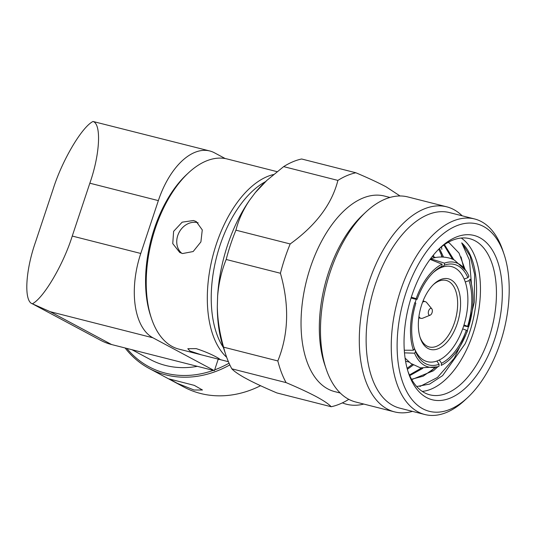 <?xml version="1.0" encoding="UTF-8"?>
<svg xmlns="http://www.w3.org/2000/svg" width="536" height="536" viewBox="0 0 536 536"><rect width="100%" height="100%" fill="white"/><g stroke="black" fill="none" stroke-linecap="round" stroke-linejoin="round"><path stroke-width="0.8" d="M194.052 390.007L202.461 390L194.34 385.384L169.222 378.939L177.403 383.367L194.052 390.007M125.123 347.978A105.096 87.589 -61.9 0 0 149.115 368.426L183.942 387.052A105.096 87.589 -61.9 0 0 200.538 393.478A105.096 87.589 -61.9 0 0 260.556 385.719M149.115 368.426A105.096 87.589 -61.9 0 0 165.711 374.852A105.096 87.589 -61.9 0 0 229.844 364.909M126.811 348.407A103.696 86.423 -61.9 0 0 165.47 373.163A103.696 86.423 -61.9 0 0 213.288 370.383M214.648 369.894A103.696 86.423 -61.9 0 0 229.046 363.18M342.377 402.878A44.488 37.078 -61.9 0 0 363.797 404.064M131.97 349.72L150.348 359.549A96.688 80.588 -61.9 0 0 165.617 365.465A96.688 80.588 -61.9 0 0 197.328 366.329M218.052 359.676A96.688 80.588 -61.9 0 0 218.923 359.261M225.22 158.556L214.474 152.807A70.062 37.922 104.3 0 0 209.757 150.971A70.062 37.922 104.3 0 0 158.355 200.618L140.774 253.468A70.062 37.922 104.3 0 0 152.941 337.801L50.156 311.677L111.615 344.548L214.393 370.664L152.941 337.801M218.246 359.073L214.393 370.664M111.615 344.548A70.062 58.397 118.1 0 1 100.547 340.26L32.354 303.785C43.557 298.197 63.349 264.61 72.253 236.054L140.774 253.468M50.156 311.677L32.354 303.785C23.798 301.426 25.366 270.807 35.523 242.051L53.104 189.201C62.015 160.646 81.8 127.059 93.003 121.471C101.565 123.829 99.991 154.448 89.84 183.205L72.253 236.054M209.757 150.971L93.003 121.471M265.508 181.664A95.287 51.577 104.3 0 0 216.47 257.461A95.287 51.577 104.3 0 0 223.365 347.475M273.534 174.522A98.088 53.091 104.3 0 0 212.805 256.148A98.088 53.091 104.3 0 0 226.681 357.291M193.516 220.517L182.173 222.165L173.617 231.344L172.76 243.619L179.728 252.463L182.528 253.548L193.161 251.538L200.9 241.917L202.273 229.904L196.25 221.569L193.516 220.517M277.052 171.654L227.237 158.991A98.088 53.091 104.3 0 0 188.444 172.887A98.088 53.091 104.3 0 0 151.46 318.397A98.088 53.091 104.3 0 0 172.304 346.551A98.088 53.091 104.3 0 0 178.91 349.124L220.45 359.683L218.554 358.309C212.698 354.832 205.261 351.603 196.236 348.628L187.808 348.715L190.005 351.053L201.322 354.819M188.444 172.887L186.575 174.622A95.287 51.577 104.3 0 0 150.656 315.979L151.46 318.397M198.132 222.829A17.514 14.599 -61.9 0 0 197.523 222.661A17.514 14.599 -61.9 0 0 178.97 232.651A17.514 14.599 -61.9 0 0 181.865 253.361M389.94 197.449L384.379 196.035A100.895 54.605 104.3 0 0 308.368 273.903A100.895 54.605 104.3 0 0 327.878 388.955A100.895 54.605 104.3 0 0 334.672 391.602L340.239 393.015M400.05 195.975L385.974 186.756C377.994 182.542 367.964 177.878 355.877 172.773A120.513 65.225 104.3 0 0 337.894 180.411C331.878 204.156 315.972 225.334 290.177 243.96A120.513 65.225 104.3 0 0 280.429 273.26C289.48 305.058 288.616 334.29 277.836 360.942A120.513 65.225 104.3 0 0 286.077 382.603C298.163 387.709 308.193 392.372 316.173 396.586C323.804 400.72 328.816 404.104 331.194 406.737A120.513 65.225 104.3 0 0 348.795 399.34M462.173 215.807A105.8 57.265 104.3 0 0 453.804 209.583A105.8 57.265 104.3 0 0 446.682 206.809L407.856 196.94A105.8 57.265 104.3 0 0 366.014 211.928L362.751 214.97A100.895 54.605 104.3 0 0 324.709 364.641L326.129 368.875A105.8 57.265 104.3 0 0 348.608 399.24A105.8 57.265 104.3 0 0 355.737 402.013L394.563 411.883A105.8 57.265 104.3 0 0 412.472 411.373M366.014 211.928A105.8 57.265 104.3 0 0 326.129 368.875M446.682 206.809A105.8 57.265 104.3 0 0 366.979 288.462A105.8 57.265 104.3 0 0 387.434 409.109A105.8 57.265 104.3 0 0 394.563 411.883M504.041 254.198L502.828 250.573A100.895 54.605 104.3 0 0 481.388 221.609A100.895 54.605 104.3 0 0 474.595 218.963L449.47 212.578A100.895 54.605 104.3 0 0 373.458 290.445A100.895 54.605 104.3 0 0 392.968 405.504A100.895 54.605 104.3 0 0 399.769 408.144L424.887 414.529A100.895 54.605 104.3 0 0 464.792 400.238L467.586 397.632A96.688 52.334 104.3 0 0 504.041 254.198A96.688 52.334 104.3 0 0 483.499 226.447A96.688 52.334 104.3 0 0 406.053 292.422A96.688 52.334 104.3 0 0 422.837 408.794A96.688 52.334 104.3 0 0 467.586 397.632M474.595 218.963A100.895 54.605 104.3 0 0 398.583 296.83A100.895 54.605 104.3 0 0 418.093 411.889A100.895 54.605 104.3 0 0 424.887 414.529M433.383 255.089L434.019 257.086M439.487 248.49L443.513 257.039M413.316 364.996L407.367 369.291M438.783 249.146L442.307 256.972M412.325 364.406L407.105 368.306M444.465 244.63L453.959 259.933M422.803 368.339L409.725 375.635M443.929 244.999L452.552 259.277M421.417 368.085L409.424 374.972M437.832 366.805L433.39 370.791L411.755 379.602M435.379 367.589L423.105 376.225L411.561 379.253M471.466 284.14L469.442 260.094L461.697 242.868C480.048 258.982 481.71 307.115 465.114 343.844L442.642 375.595L429.611 384.078L416.707 386.53M448.15 242.339L449.369 243.002L459.024 253.059L465.047 269.38M422.261 391.401A80.574 43.61 104.3 0 0 476.022 323.429A80.574 43.61 104.3 0 0 461.235 238.038M407.963 371.361A80.574 43.61 104.3 0 0 424.465 392.727A80.574 43.61 104.3 0 0 429.892 394.838A80.574 43.61 104.3 0 0 490.594 332.655A80.574 43.61 104.3 0 0 475.017 240.771A80.574 43.61 104.3 0 0 469.59 238.654A80.574 43.61 104.3 0 0 439.111 248.818M426.576 397.558A84.775 45.888 104.3 0 0 494.48 339.717A84.775 45.888 104.3 0 0 479.76 237.676A84.775 45.888 104.3 0 0 440.525 247.465A84.775 45.888 104.3 0 0 408.559 373.224A84.775 45.888 104.3 0 0 426.576 397.558M431.426 308.508A3.504 1.896 104.3 0 0 428.619 310.9A3.504 1.896 104.3 0 0 429.229 315.121A3.504 1.896 104.3 0 0 430.207 315.141A3.504 1.896 104.3 0 0 432.163 312.28A3.504 1.896 104.3 0 0 431.815 308.837A3.504 1.896 104.3 0 0 431.426 308.508M431.815 308.837L426.757 302.646A8.623 4.67 104.3 0 0 425.805 301.848A8.623 4.67 104.3 0 0 425.35 301.654A8.623 4.67 104.3 0 0 422.556 302.244M418.931 316.515A8.623 4.67 104.3 0 0 420.398 318.109A8.623 4.67 104.3 0 0 421.108 318.364A8.623 4.67 104.3 0 0 422.81 318.163L430.207 315.141M414.073 347.482A49.044 26.545 104.3 0 0 414.77 349.231A49.044 26.545 104.3 0 0 436.873 361.05A49.044 26.545 104.3 0 0 439.306 360.018A49.044 26.545 104.3 0 0 462.682 328.89A49.044 26.545 104.3 0 0 464.002 324.923A49.044 26.545 104.3 0 0 465.268 281.97A49.044 26.545 104.3 0 0 464.156 279.042L467.888 277.695L468.967 276.254A53.948 29.199 104.3 0 0 466.079 270.848A53.948 29.199 104.3 0 0 458.669 263.846A53.948 29.199 104.3 0 0 444.471 263.149L444.418 265.146L442.053 267.223A49.044 26.545 104.3 0 0 439.62 268.255A49.044 26.545 104.3 0 0 433.075 272.717M467.888 277.695A51.845 28.06 104.3 0 0 458.012 265.829A51.845 28.06 104.3 0 0 444.418 265.146M464.156 279.042A49.044 26.545 104.3 0 0 454.85 267.886A49.044 26.545 104.3 0 0 442.053 267.223L441.074 266.975M428.036 348.494A36.435 19.718 104.3 0 0 457.215 323.63A36.435 19.718 104.3 0 0 450.89 279.779A36.435 19.718 104.3 0 0 434.033 283.986A36.435 19.718 104.3 0 0 420.291 338.035A36.435 19.718 104.3 0 0 428.036 348.494M419.996 337.097A34.331 18.579 104.3 0 0 426.984 346.075A34.331 18.579 104.3 0 0 429.296 346.973A34.331 18.579 104.3 0 0 455.158 320.481A34.331 18.579 104.3 0 0 448.518 281.326A34.331 18.579 104.3 0 0 446.207 280.429A34.331 18.579 104.3 0 0 433.323 284.67M411.038 298.063L416.244 299.383A49.044 26.545 104.3 0 0 415.099 302.8M404.492 352.869L414.529 353.184L415.608 351.737L414.77 349.231L414.274 349.103M415.608 351.737A51.845 28.06 104.3 0 0 439.078 364.292L436.873 361.05M439.078 364.292L439.018 366.282L437.812 366.812L420.438 367.857L410.817 363.401L405.102 358.155M441.456 365.25A53.948 29.199 104.3 0 0 442.18 364.882L441.195 365.378L441.51 363.254A51.845 28.06 104.3 0 0 466.333 330.203L462.682 328.89M439.306 360.018L441.51 363.254M414.495 348.809L413.41 350.249A53.948 29.199 104.3 0 1 414.817 302.652L415.842 303.195A51.845 28.06 104.3 0 0 414.469 348.722A51.845 28.06 104.3 0 0 414.495 348.809L414.442 348.648M404.291 350.222L413.41 350.249M466.079 270.848L454.689 260.308C451.674 258.104 440.84 254.989 430.837 258.848L444.471 263.149M439.62 268.255L441.979 266.178L442.039 264.188L430.214 259.417M464.002 324.923L468.678 326.786A53.948 29.199 104.3 0 0 470.085 279.182L469 280.63L465.268 281.97M411.32 297.165L416.137 298.686L417.162 299.235L416.244 299.383M442.18 364.882A53.948 29.199 104.3 0 0 467.358 330.745L466.333 330.203M468.678 326.786L463.694 325.895M467.653 326.236A51.845 28.06 104.3 0 0 469 280.63M441.979 266.178A51.845 28.06 104.3 0 0 434.013 271.812A51.845 28.06 104.3 0 0 417.162 299.235M442.039 264.188A53.948 29.199 104.3 0 0 416.137 298.686M414.529 353.184A53.948 29.199 104.3 0 0 439.018 366.282M461.697 242.868L470.079 255.96L474.608 274.291L474.26 302.344L467.151 331.824L454.273 358.209L437.477 377.465L419.862 386.503M461.04 256.905L463.667 267.638M434.502 367.817L431.42 370.999M451.151 255.746L452.069 259.076M440.786 253.106L441.838 256.965M412.144 364.292L410.683 365.746M441.838 249.34A105.8 57.265 104.3 0 0 441.476 246.841M355.877 172.773L301.634 158.991A120.513 65.225 104.3 0 0 283.651 166.622L337.894 180.411M290.177 243.96L235.934 230.179A120.513 65.225 104.3 0 0 226.185 259.478L280.429 273.26M277.836 360.942L223.592 347.161A120.513 65.225 104.3 0 0 225.884 355.013A120.513 65.225 104.3 0 0 231.833 368.822L286.077 382.603M331.194 406.737L276.951 392.955C266.298 388.446 257.213 384.285 249.689 380.453L244.249 377.545C238.098 374.054 233.957 371.147 231.833 368.822M266.908 180.357L265.253 181.898A111.401 60.293 104.3 0 0 255.243 192.679L266.908 180.357L283.651 166.622M255.243 192.679L249.488 200.35A111.401 60.293 104.3 0 0 217.623 296.14C218.715 283.041 221.576 270.821 226.185 259.478M235.934 230.179C238.466 220.055 242.982 210.112 249.488 200.35M217.623 296.14L217.308 306.719A111.401 60.293 104.3 0 0 223.257 347.154L225.884 355.013M223.592 347.161C219.706 333.606 217.616 320.126 217.308 306.719M158.355 200.618L89.84 183.205M425.35 301.654L423.065 300.951M432.15 256.617L435.668 257.508M421.108 318.364L418.757 317.895M405.571 361.19L409.089 362.081M220.45 359.683L228.41 361.706"/></g></svg>
